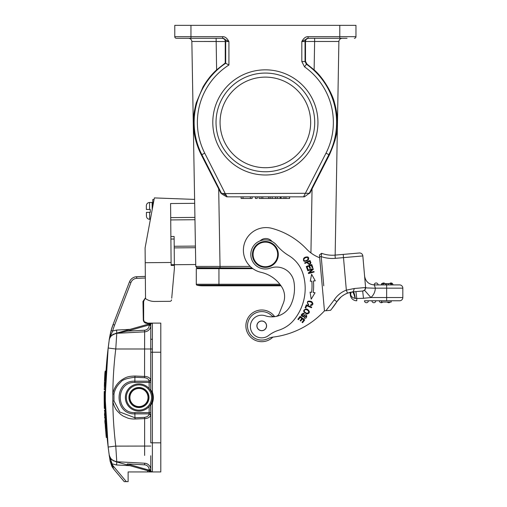 <?xml version="1.0" encoding="UTF-8"?>
<svg xmlns="http://www.w3.org/2000/svg" width="507" height="507" viewBox="0 0 507 507"><rect width="100%" height="100%" fill="white"/><g stroke="black" fill="none" stroke-linecap="round" stroke-linejoin="round"><path stroke-width="0.76" d="M304.048 196.836L303.509 196.836L303.807 196.355L304.65 196.729L303.509 196.836L227.231 196.836L225.241 193.598L309.276 193.287L304.574 196.691M221.876 193.325L221.901 194.029L221.458 193.287L225.241 193.598L204.739 153.177L201.849 154.641A71.227 71.227 0 0 1 225.691 63.267L225.691 41.53A3.238 3.232 90 0 0 222.453 38.291L176.392 38.291A1.616 1.616 0 0 1 174.776 36.675L174.776 25.35L190.955 25.35L190.955 36.675L222.662 36.675C224.981 36.542 227.073 38.158 228.923 41.53L191.849 41.473C191.595 39.571 190.518 38.513 188.617 38.291C190.518 38.513 191.595 39.571 191.849 41.473L195.778 266.428L220.038 266.428L220.038 268.013L218.466 268.013M383.571 282.976A1.939 1.939 -121 0 0 382.126 283.622A1.939 1.939 102.6 0 1 383.571 282.976A1.939 1.939 121.1 0 1 385.022 283.622M389.566 283.622A1.939 1.939 90 0 1 391.011 282.976A1.939 1.939 0 0 1 392.957 284.915M391.715 283.622L391.715 284.915L391.708 283.622L382.037 283.622L382.037 284.915M381.581 284.915L381.581 283.622L382.044 283.622L381.587 283.622L381.587 284.915L382.044 284.915M383.298 283.622L383.298 284.915M385.421 283.622L385.421 284.915M386.645 283.622L386.645 284.915L399.586 284.915A3.238 3.238 0 0 1 402.824 288.153L402.824 297.533A3.238 3.238 0 0 1 399.586 300.771L364.482 300.771A1.939 1.939 0 0 0 366.422 302.711A1.939 1.939 0 0 1 364.482 300.771M388.444 284.915L388.444 283.622M390.194 302.064A1.939 1.939 -90 0 1 388.749 302.711A1.939 1.939 0 0 1 387.304 302.064M382.753 302.064A1.939 1.939 -90 0 1 381.308 302.711A1.939 1.939 0 0 1 379.369 300.771L375.807 300.771A1.939 1.939 -90 0 1 373.868 302.711A1.939 1.939 0 0 1 371.923 300.771L368.367 300.771A1.939 1.939 -90 0 1 366.422 302.711A1.939 1.939 -90 0 0 368.367 300.771M391.176 302.064L381.467 302.064L381.467 300.771L391.176 300.771L391.176 302.064M313.972 271.473L309.562 272.69L313.351 269.217L313.193 268.634L307.578 270.18L307.724 270.725L312.141 269.515L308.345 272.981L308.503 273.565L314.118 272.018L313.972 271.473M303.94 314.055L301.792 315.189L304.213 313.516L303.953 314.036M304.213 313.516L303.186 313.174C300.505 314.872 300.619 316.064 303.547 316.755L304.447 316.038C306.754 315.867 306.741 316.317 304.403 317.388L304.111 317.946C307.305 320.05 307.926 312.407 303.902 315.506L303.192 316.089L301.773 315.189M308.649 311.241C308.3 313.776 306.887 313.934 304.409 311.723C304.073 309.859 305.011 309.264 307.217 309.929L308.662 311.235M306.12 308.909C302.635 310.221 302.907 311.925 306.925 314.017C309.98 313.225 310.189 311.659 307.54 309.333L306.12 308.909M304.999 260.934C303.332 260.306 303.389 259.28 305.182 257.848L307.046 257.322C308.852 258.824 308.167 260.021 304.999 260.934M303.75 258.234C302.787 261.625 304.289 262.22 308.256 260.028C309.384 257.226 308.269 256.32 304.903 257.309L303.75 258.234M300.271 317.274L301.842 318.485L300.182 320.652L300.721 321.064L302.387 318.903L303.801 319.987L302.026 322.3L302.565 322.718L304.739 319.892L300.125 316.343L297.882 319.258L298.427 319.676L300.271 317.274M307.819 303.547C305.525 299.738 315.937 302.546 310.639 304.941L310.607 305.607C313.301 305.024 313.611 303.649 311.526 301.488C307.464 300.448 306.393 301.602 308.319 304.941L308.712 304.384L307.812 303.547M314.46 280.897L313.434 280.986A56.138 56.138 0 0 1 313.231 292.526L315.043 292.748L311.19 299.168L310.075 292.146L311.628 292.33A54.522 54.522 0 0 0 311.824 281.125L310.93 281.201M310.265 281.258L311.621 274.281L315.253 280.827L313.434 280.986M307.4 269.623L308.047 269.394L307.115 266.821L308.978 266.15L309.815 268.463L310.461 268.235L309.625 265.915L311.304 265.307L312.192 267.785L312.838 267.55L311.748 264.521L306.272 266.498L307.4 269.623M305.778 307.971L306.722 305.727L311.456 307.73L311.71 307.128L306.342 304.859L305.144 307.705L305.778 307.971M310.252 262.886C309.441 264.375 308.592 264.134 307.711 262.176L309.612 261.327L310.278 262.88M309.999 260.503L304.682 262.886L304.922 263.425L307.084 262.455C308.814 265.041 310.088 265.117 310.911 262.683L309.992 260.509M252.48 255.553A12.941 12.941 0 0 1 264.242 241.535A12.941 12.941 0 0 1 278.261 253.297A12.941 12.941 0 0 1 266.498 267.322A12.941 12.941 0 0 1 252.48 255.553M266.441 266.676A12.295 12.295 0 0 1 253.12 255.496A12.295 12.295 0 0 1 264.299 242.175A12.295 12.295 0 0 1 277.621 253.354A12.295 12.295 0 0 1 266.441 266.676M257.505 328.042A4.772 4.772 0 0 1 259.533 321.609A4.772 4.772 0 0 1 265.972 323.631A4.772 4.772 0 0 1 263.944 330.07A4.772 4.772 0 0 1 257.505 328.042M266.574 325.418A4.855 4.855 0 0 1 266.574 325.45A4.855 4.855 0 0 0 261.352 321.001A4.855 4.855 0 0 0 256.897 326.229A4.855 4.855 0 0 0 262.125 330.678A4.855 4.855 0 0 0 266.574 325.45M278.698 330.234A32.353 32.353 0 0 0 268.621 335.488A11.325 11.325 0 0 1 250.414 327.427A11.325 11.325 0 0 1 265.269 315.779A21.028 21.028 0 0 0 291.119 304.352A39.343 39.343 0 0 0 293.965 281.911A17.796 17.796 0 0 0 270.339 268.114A14.557 14.557 0 0 1 250.857 255.591A14.557 14.557 0 0 1 276.556 245.109A48.533 48.533 0 0 0 288.787 255.604A32.353 32.353 0 0 1 303.078 274.027A50.022 50.022 0 0 1 294.345 319.473A32.353 32.353 0 0 1 278.698 330.234M246.015 327.902A15.856 15.856 0 0 1 274.655 316.647A15.856 15.856 0 0 0 246.015 327.896A15.856 15.856 0 0 0 272.874 337.123M323.764 285.809L321.21 256.593L321.615 253.304L321.21 256.593L319.594 256.732L319.442 254.958L321.615 253.304A30.737 30.737 0 0 0 335.026 255.116L349.982 253.811L335.159 255.11L338.885 41.473L314.625 41.473L338.885 41.473C339.145 39.571 340.222 38.513 342.124 38.291C340.222 38.513 339.145 39.571 338.885 41.473C339.145 39.571 340.222 38.513 342.124 38.291M279.167 313.592A4.855 4.855 0 0 1 276.125 316.419A4.855 4.855 0 0 0 279.167 313.592L283.324 303.199A17.796 17.796 0 0 0 281.949 287.26A33.101 33.101 0 0 0 261.054 272.329A22.65 22.65 0 0 1 243.48 252.213A22.65 22.65 0 0 1 271.948 228.372A74.415 74.415 0 0 1 306.526 248.994A35.591 35.591 0 0 0 319.683 257.759M319.594 256.732L324.461 310.854A84.124 84.124 0 0 1 272.696 337.142A16.18 16.18 0 0 0 268.019 338.613A14.234 14.234 0 0 1 247.555 327.078A14.234 14.234 0 0 1 271.378 315.36A4.855 4.855 0 0 0 274.845 316.641M331.616 309.01L336.94 301.652L334.227 299.891L325.944 310.715L330.539 310.322A88.332 88.332 0 0 0 336.94 301.652A88.332 88.332 0 0 1 330.539 310.322M331.198 309.524L331.901 308.655M334.449 305.296L336.794 301.88M347.568 293.128L345.102 294.231M350.552 292.254L350.559 294.218M350.888 292.184L350.61 294.485M352.219 291.962L362.657 291.024A3.238 3.238 0 0 0 365.598 287.52A3.238 3.238 0 0 1 362.657 291.024L356.928 291.525M345.191 294.18L346.408 293.604M350.622 292.241L353.246 291.855L347.846 293.027M321.21 256.593A33.975 33.975 0 0 0 335.304 258.342L335.026 255.116L359.33 252.993A3.238 3.238 0 0 1 362.835 255.934L365.598 287.52A3.238 3.238 0 0 1 364.85 289.884A3.238 3.238 0 0 0 365.598 287.52L364.736 290.017M355.255 298.382L356.77 298.477L355.255 298.382C354.83 294.935 354.159 292.754 353.24 291.848L352.232 291.962L353.24 291.848L354.298 288.508L346.338 290.137L343.493 257.626L335.304 258.342M336.94 301.652L340.894 297.102A21.681 21.681 0 0 1 347.479 293.16A21.681 21.681 0 0 0 336.94 301.652L337.485 300.854M324.328 310.861L325.944 310.715M283.324 303.199A17.796 17.796 0 0 0 284.528 295.042M214.683 268.013L217.807 268.013L214.683 268.013M196.469 267.696L252.011 268.013L217.807 268.013L217.807 268.659M199.783 268.013L199.809 268.659L199.783 268.013M252.866 268.659L196.291 268.659L196.291 284.256L196.291 268.659M218.942 268.659L218.942 285.809L202.116 285.809A21.357 21.357 0 0 1 197.033 285.194A0.97 0.97 0 0 1 196.291 284.256L279.864 284.256M280.574 285.194L197.033 285.194A21.357 21.357 0 0 0 207.198 285.194M265.37 77.121A45.3 45.3 0 0 0 220.07 122.415A45.3 45.3 0 0 0 265.37 167.716A45.3 45.3 0 0 0 310.664 122.415A45.3 45.3 0 0 0 265.37 77.121M265.37 171.759A49.344 49.344 0 0 1 216.026 122.415A49.344 49.344 0 0 1 265.37 73.071A49.344 49.344 0 0 1 314.714 122.415A49.344 49.344 0 0 1 265.37 171.759M265.37 69.839A52.576 52.576 0 0 1 317.946 122.415A52.576 52.576 0 0 1 265.37 174.991A52.576 52.576 0 0 1 212.794 122.415A52.576 52.576 0 0 1 265.37 69.839M303.807 196.355L326.001 153.177A67.989 67.989 0 0 0 304.555 66.854L301.817 61.562L301.817 41.53L308.079 38.291L347.067 38.291M226.692 196.836L221.895 194.029M201.469 38.291L183.673 38.291L201.469 38.291M354.349 38.291A1.616 1.616 0 0 0 355.965 36.675A1.616 1.616 0 0 1 354.349 38.291A1.616 1.616 0 0 0 355.965 36.675A1.616 1.616 0 0 1 354.349 38.291M334.804 141.035L334.931 140.572M334.943 140.528L336.027 135.87M336.09 135.553L336.483 133.322M337.149 117.244L336.705 113.162M336.68 112.991L336.502 111.8M334.696 103.51L334.576 103.098M314.625 38.291L308.681 38.291L314.625 38.291L314.625 41.473L305.493 41.498C305.613 39.603 306.678 38.538 308.681 38.291L308.288 38.291A3.238 3.232 -90 0 0 305.049 41.53L305.493 41.498L305.499 61.315L306.862 63.971L314.131 69.884C324.207 78.484 332.966 95.227 334.538 102.972C336.623 110.032 337.199 116.762 337.307 119.848C336.737 126.294 339.487 132.124 329.392 154.901L312.052 188.883L310.937 252.93M308.079 36.675L339.785 36.675L339.785 38.291L308.079 38.291L308.079 36.675C305.677 36.586 303.592 38.209 301.817 41.53L305.049 41.53L305.049 61.569L305.499 61.315M339.785 25.35L339.785 36.675L355.965 36.675L355.965 25.35L190.955 25.35M215.849 41.473L204.283 41.46M216.115 38.291L222.06 38.291C224.113 38.557 225.178 39.628 225.247 41.498L225.241 63.026L216.609 69.884L216.115 38.291M225.241 63.026L228.923 65.016A67.989 67.989 0 0 0 204.739 153.177M250.198 266.428L220.038 266.428L218.688 188.883L201.349 154.901C196.596 145.896 194.251 135.008 193.959 131.269C193.401 126.585 193.23 122.764 193.433 119.791C193.363 116.261 194.295 110.608 196.234 102.851L202.99 86.976C207.217 79.91 211.755 74.212 216.609 69.884M218.688 188.883L220.925 193.287L221.458 193.287L201.849 154.641L201.349 154.901M222.662 36.675L222.662 38.291L228.923 41.53L228.923 65.016M196.063 141.485L195.936 141.035M193.604 127.948L193.56 127.434M193.433 119.798L193.509 118.461M306.862 63.971L306.418 64.212A71.227 71.227 0 0 1 328.891 154.641L309.276 193.287L309.815 193.287L312.052 188.883M272.082 241.509A8.087 8.087 0 0 0 260.167 240.825A14.557 14.557 0 0 0 250.857 255.591A14.557 14.557 0 0 0 270.339 268.114M265.269 315.779A11.325 11.325 0 0 0 250.414 327.427M334.227 299.891A24.913 24.913 0 0 1 346.338 290.137L347.479 293.16L348.151 292.926M349.653 292.476L350.109 292.362L350.324 294.865L350.673 294.833L350.99 292.165M350.705 294.916L351.002 295.606M353.246 291.855L352.333 291.95C352.726 290.701 354.818 296.284 355.001 298.344C352.815 297.932 351.37 296.76 350.673 294.833M355.927 291.614L355.432 291.658L355.927 291.614L356.77 298.471L363.5 298.325L362.657 291.024L355.927 291.614M363.208 290.929L364.508 290.238L370.909 297.533L362.828 298.344M364.596 276.081L364.641 276.6M362.657 291.024L364.508 290.238A3.238 3.238 0 0 0 365.604 287.621A3.238 3.238 0 0 1 364.508 290.238M356.77 300.771A6.471 6.471 52.5 0 1 350.324 294.865A6.471 6.471 52.5 0 0 356.77 300.771L356.77 298.471M386.645 300.771L386.645 297.533L370.909 297.533A12.941 12.941 0 0 0 375.313 288.217L366.808 287.938L365.598 287.494L364.666 276.873M364.558 275.225L364.596 276.062C365.541 281.493 368.766 284.446 374.267 284.915L375.389 288.147L386.645 288.153L386.645 297.533L402.824 297.533A3.238 3.238 0 0 1 399.586 300.771M374.191 284.915L374.191 284.915A1.939 1.939 90 0 1 376.131 282.976A1.939 1.939 0 0 1 378.07 284.915M374.267 284.915L386.645 284.915L386.645 288.153L402.824 288.153A3.238 3.238 0 0 0 399.586 284.915M285.916 196.836L285.916 198.452L289.636 198.452L289.636 196.836L271.619 196.836M285.916 198.452L284.028 198.452L284.028 196.836M284.028 198.452L280.644 198.452L280.644 196.836M280.644 198.452L280.2 198.452L280.2 196.836M280.2 198.452L277.253 198.452L277.253 196.836M277.253 198.452L275.459 198.452L275.459 196.836M275.459 198.452L271.619 198.452M261.156 196.836L259.045 196.836L259.045 198.452L261.156 198.452L261.156 196.836L272.158 196.836L272.158 198.452L261.156 198.452M262.791 198.452L262.791 196.836M268.647 198.452L268.647 196.836M270.187 198.452L270.187 196.836M257.252 196.836L255.395 196.836L255.395 198.452L257.252 198.452L257.252 196.836M243.005 196.836L241.104 196.836L241.104 198.452L243.005 198.452L243.005 196.836L252.144 196.836L252.144 198.452L243.005 198.452M250.363 198.452L250.363 196.836M146.396 212.382L149.635 212.351L146.396 212.382L146.453 216.261L146.396 212.382L150.281 212.344L146.396 212.382L146.428 215.893L146.396 212.382L150.281 212.344L150.256 209.435L146.371 209.467L146.339 205.956L146.371 209.467L149.609 209.442L146.371 209.467M146.358 205.589L146.339 205.956L146.358 205.589M146.453 216.261L146.428 215.893M148.665 397.526A9.709 9.709 0 0 0 138.956 387.817A9.709 9.709 0 0 0 129.253 397.526A9.709 9.709 0 0 0 138.956 407.235A9.709 9.709 0 0 0 148.665 397.526A9.709 9.709 0 0 0 138.956 387.817A9.709 9.709 0 0 0 129.253 397.526M152.816 206.248C152.778 202.116 152.778 202.116 152.816 206.248L152.753 199.543L154.058 199.53M104.734 376.219L104.702 376.752L104.734 376.219M104.816 374.635A408.953 408.953 93.1 0 0 104.676 377.278M104.613 378.678A408.953 408.953 92.5 0 0 104.524 380.586L104.664 377.607A408.953 408.953 -87.2 0 1 104.829 374.445L104.829 374.445M104.524 380.586L104.67 377.449M104.924 377.595L104.778 380.858M105.697 376.321A407.983 407.983 0 0 1 105.729 375.757M105.551 429.442L105 421.355L105.843 421.349A407.983 407.983 0 0 0 105.995 423.814L106.299 428.149L105.456 428.212A408.826 408.826 0 0 0 105.652 430.665L106.033 435.038A408.826 408.826 0 0 0 106.261 437.465L107.104 437.446L108.162 447.041L105.145 397.526A407.983 407.983 0 0 1 105.196 391.379L105.145 397.526L108.162 348.011L109.189 340.241A8.087 8.087 0 0 1 112.383 334.873M105.995 423.814L105.158 423.871L105.456 428.212M105.006 421.399A408.826 408.826 0 0 0 105.158 423.871M107.097 437.402L106.261 437.465M106.299 428.149A407.983 407.983 0 0 0 106.489 430.595L106.869 434.955L106.033 435.038M106.869 434.955A407.983 407.983 0 0 0 107.097 437.395M106.489 430.595L105.652 430.665M105.069 423.25L105 421.342L105.843 421.292L105 421.342M105.887 433.327L106.026 435.019M104.328 386.423L104.455 382.43M104.467 382.158L104.74 376.017M104.74 376.061L104.695 376.935M104.664 383.767L104.322 386.518M104.512 380.998L104.664 377.512C104.328 385.453 104.328 385.447 104.664 377.506L104.86 373.887M104.879 373.551L104.924 372.784M104.721 382.367L104.252 389.756L105.222 389.775M104.182 395.777L104.176 397.526A408.953 408.953 -90.7 0 0 104.322 408.42L105.298 408.674L105.272 407.571M104.22 391.442L104.214 392.12L104.48 391.379A408.699 408.699 -90.7 0 0 104.588 408.674L105.298 408.674L104.322 408.42A408.953 408.953 -90.7 0 1 104.176 397.526L104.182 399.351M104.195 393.92L104.214 391.784M104.22 391.638A408.953 408.953 -90.7 0 0 104.176 397.526A408.953 408.953 -90.7 0 1 104.22 391.638L105.196 391.379L105.145 397.526A407.983 407.983 0 0 0 105.298 408.674M104.208 402.444L104.176 397.83M105.234 406.101L105.196 391.379M104.924 382.519L105.424 382.519L105.361 383.767L105.64 377.512C106.109 368.874 106.109 368.874 105.64 377.525C105.976 371.301 105.976 371.301 105.64 377.525L104.924 377.519C104.562 385.846 104.562 385.846 104.924 377.525C105.374 368.881 105.374 368.874 104.924 377.519L104.924 372.544M104.493 413.668L104.518 414.168M104.879 421.507L104.981 423.199M105.538 427.483L104.829 420.588M104.676 417.762L104.638 416.95M104.556 415.195L104.537 414.739M104.379 410.302C105.488 432.991 105.488 432.991 104.379 410.302L104.626 410.036L104.379 410.302M105.133 421.33L104.626 410.036L105.336 410.036L105.386 383.596M145.338 276.378L136.681 276.727A8.087 8.087 0 0 0 129.456 281.911L113.08 324.531A64.712 64.712 0 0 0 111.096 330.577L113.08 324.531L114.588 325.114A63.09 63.09 0 0 0 112.655 331.008L109.67 337.954L109.189 340.241L111.096 330.577L112.655 331.008L116.604 330.07L129.976 329.366M109.67 337.954L110.101 334.721M111.052 330.735L110.412 333.283L111.052 330.735M109.702 336.813L109.461 338.346M110.209 461.516L109.189 454.811L112.421 465.052L126.351 481.65L128.119 481.65L128.119 471.941L152.385 471.941A1.616 1.616 0 0 1 150.769 470.325A1.616 1.616 0 0 0 152.385 471.941A1.616 1.616 0 0 1 150.769 470.325L150.769 469.672A6.471 6.471 0 0 0 144.634 463.214L116.775 461.75L144.634 463.214L116.775 461.75L115.767 446.059L108.156 447.041L108.866 452.504M109.239 455.178L110.177 461.408L112.827 466.301L112.231 463.848L116.604 464.982L116.762 461.953M111.787 462.714L111.375 461.725L110.19 461.402L112.091 466.77L113.752 469.159L111.261 463.632M112.827 466.301L113.137 467.34M110.196 461.421L112.091 466.77L113.752 469.159L124.234 481.65L126.351 481.65M124.912 481.65L124.234 481.65M144.634 339.614L144.634 331.838L116.775 333.302L115.767 348.993A399.351 398.806 -90 0 0 112.827 393.914C113.86 388.558 116.439 384.173 120.558 380.757C126.357 376.543 129.038 376.283 134.944 376.029L144.634 376.441C147.778 376.517 149.806 377.683 150.725 379.927L150.769 324.727A1.616 1.616 0 0 1 151.948 323.168L149.153 324.968L127.314 331.128L144.552 330.228L144.634 331.838A6.471 6.471 0 0 0 150.769 325.38L149.153 325.38L150.769 325.38A6.471 6.471 0 0 1 144.634 331.838A6.471 6.471 0 0 0 150.769 325.38L150.769 324.727A1.616 1.616 0 0 1 152.385 323.111L160.795 323.111L160.795 471.941L150.072 471.941M150.769 471.548L149.09 471.079M151.948 471.884L149.736 471.263L151.948 471.884L149.685 470.325L149.736 471.263L150.364 471.434M119.988 462.492L118.055 462.111M115 461.459L127.048 464.856L127.314 463.924L149.685 470.325L150.769 470.325L150.769 469.672A6.471 6.471 0 0 0 144.634 463.214A6.471 6.471 0 0 1 150.769 469.672A6.471 6.471 0 0 0 144.634 463.214A6.471 6.471 0 0 1 150.769 469.672L150.769 455.755M149.153 470.084L148.887 471.022L127.048 464.856L148.887 471.022L149.153 469.672A4.855 4.855 0 0 0 144.552 464.824L127.314 463.924M151.213 471.675L150.541 471.485M146.884 323.111L147.708 323.111L144.261 321.685L143.652 319.873L144.261 321.685L146.884 323.111L152.379 323.111A1.616 1.616 0 0 0 150.769 324.727L149.685 324.727L150.769 324.727A1.616 1.616 0 0 1 152.385 323.111L147.708 323.111L152.385 323.111A1.616 1.616 0 0 0 150.769 324.727L149.685 324.727L149.736 323.789L127.048 330.196L148.881 324.036M127.314 331.128L116.768 333.188L127.314 331.128L127.048 330.196L115 333.593L127.048 330.196M149.153 406.513L149.153 412.609L150.769 412.609L150.769 405.042L152.385 402.932A15.533 15.533 0 0 0 152.385 392.12L150.769 390.01L150.769 324.727A1.616 1.616 0 0 1 151.948 323.168L148.887 324.03L149.153 324.968L148.887 324.03M150.3 323.631L151.149 323.396M150.928 323.453L150.021 323.713M116.553 333.156L115 333.593M113.98 394.116L112.827 393.914L112.827 401.138C113.302 403.724 114.132 406.05 115.311 408.122C115.653 409.307 117.497 411.437 120.85 414.523L123.226 416.12L127.802 418.104C129.931 418.763 132.352 419.067 135.071 419.016L134.976 417.762L144.552 417.356C147.296 416.957 148.817 415.797 149.121 413.864L149.153 412.609L134.868 412.609C115.457 413.446 115.457 381.625 134.856 382.443L149.153 382.443L149.121 381.188C148.817 379.261 147.296 378.095 144.552 377.696L134.856 377.284C126.915 378.165 122.193 379.813 120.691 382.215C116.99 385.593 114.753 389.56 113.98 394.116L113.98 400.936L119.829 412.026L134.976 417.762L134.868 413.87C113.828 414.827 113.815 380.237 134.856 381.182L134.944 376.029M150.769 325.38L150.769 348.993L150.769 325.38L149.153 325.38L150.769 325.38M143.291 320.056L142.968 301.431L143.652 301.431L144.812 299.01L145.528 298.528L144.806 299.016L143.652 301.431L143.652 314.948M142.968 301.431L145.522 297.742M143.652 313.643L143.652 319.873L144.222 321.711L143.646 319.873L143.285 319.873C143.57 321.996 144.768 323.168 146.884 323.384L146.884 323.098M146.884 323.384L150.408 323.225M152.385 339.208L150.769 339.297L152.385 339.208M150.769 352.226L152.385 352.226L152.385 392.12L151.777 392.348A14.88 14.88 0 0 1 151.777 402.704L152.385 402.932L152.385 442.826L150.769 442.826L150.769 405.042A0.646 0.646 0 0 1 150.852 404.732A14.88 14.88 0 0 0 151.669 403.002M151.511 391.677A14.88 14.88 0 0 1 151.777 392.348L150.852 390.32A0.646 0.646 0 0 1 150.769 390.01L150.852 390.32A0.646 0.646 0 0 1 150.769 390.01L150.281 390.01M150.281 405.042L150.769 405.042L151.777 402.704M149.153 413.585L150.769 414.555L150.725 415.125C149.844 417.331 147.816 418.49 144.634 418.611L144.634 455.438M134.868 412.609L134.868 413.864L149.121 413.864L150.725 415.125M117.586 462.188L125.717 464.482M151.707 323.13L152.303 323.111M109.373 338.949L109.189 340.241C109.125 337.098 111.654 334.785 116.775 333.295L116.775 333.302C111.654 334.785 109.125 337.098 109.195 340.241L107.503 353.721M109.138 454.5L108.162 447.041C104.144 414.029 104.144 381.023 108.162 348.011L105.868 373.291L105.988 371.295L105.006 371.523M109.214 455.001L109.189 454.823C109.125 457.954 111.654 460.267 116.775 461.757L116.768 461.864M112.389 460.179A8.087 8.087 0 0 1 109.214 454.963A8.087 8.087 0 0 0 112.389 460.179L110.285 457.865L109.525 456.224M112.934 466.953L113.289 467.936M110.963 458.829L109.366 455.685L110.963 458.829M105.145 398.172L105.196 403.946M107.484 441.109L108.073 446.293M110.222 334.138L109.48 338.226M104.892 373.304L104.67 377.385M104.664 377.506L104.759 375.712L104.664 377.506M104.955 372.334L104.898 373.241M104.467 382.012L104.461 382.335M105.754 375.288L105.811 374.242M105.424 382.519L105.45 381.739M195.423 246.091L174.193 246.275M170.872 236.522L174.11 236.49L174.389 268.514L171.721 298.198M174.212 247.891L195.448 247.708M174.357 264.717L195.746 264.527M154.616 301.45L169.972 301.316L154.616 301.45A15.533 15.533 0 0 1 145.534 298.617L145.091 247.929L154.362 197.914L194.606 199.409M194.675 203.326L170.586 203.535L171.1 262.48L145.217 262.708M170.732 219.937L194.961 219.721M174.364 265.395L171.125 265.421L171.1 262.48M169.972 301.316A1.616 1.616 0 0 0 171.569 299.846M128.93 397.526A10.032 10.032 0 0 0 138.956 407.558A10.032 10.032 0 0 0 148.988 397.526A10.032 10.032 0 0 0 138.956 387.494A10.032 10.032 0 0 0 128.93 397.526M125.368 397.526A13.588 13.588 0 0 0 138.956 411.114A13.588 13.588 0 0 0 152.55 397.526A13.588 13.588 0 0 0 138.956 383.938A13.588 13.588 0 0 0 125.368 397.526M226.496 195.639L222.852 193.401M390.808 284.915L390.808 283.622M354.298 288.508L365.598 287.52M362.835 255.934L343.493 257.626L343.214 254.4M197.4 268.013L220.038 268.013L197.261 268.013L195.778 266.428M252.011 268.013L220.038 268.013M304.555 66.854L306.418 64.212L305.049 61.569L301.817 61.562M329.392 154.901L326.001 153.177M314.625 41.473L314.131 69.884M191.849 41.473C191.595 39.571 190.518 38.513 188.617 38.291M174.776 36.675L190.955 36.675L190.955 38.291M281.055 198.452L281.055 196.836M148.019 397.526A9.063 9.063 0 0 0 138.956 388.463A9.063 9.063 0 0 0 129.9 397.526A9.063 9.063 0 0 0 138.956 406.589A9.063 9.063 0 0 0 148.019 397.526M153.456 202.775L152.784 202.781M104.524 406.101A408.699 408.699 89.3 0 0 104.588 408.674M145.351 277.994L136.744 278.343A6.471 6.471 0 0 0 130.964 282.488L114.588 325.114M136.744 278.343L136.681 276.727M129.456 281.911L130.964 282.488M116.762 333.099L116.604 330.07M144.552 330.228A4.855 4.855 0 0 0 149.153 325.38A4.855 4.855 0 0 1 144.552 330.228M144.634 331.838L144.552 377.696M134.856 381.188L149.121 381.188L150.725 379.927M149.153 388.539L149.153 382.443L150.769 382.443M149.153 381.467L150.769 380.465M108.162 348.011L115.767 348.993L152.385 348.993M149.153 324.968L149.153 325.38M147.543 324.41A4.855 4.855 0 0 1 147.727 323.371M150.769 390.01L150.573 390.472M150.769 412.609L150.573 404.58M152.385 471.941L152.385 442.826L160.795 442.826M160.795 352.226L152.385 352.226L152.385 323.111L151.815 323.111M134.856 382.443L134.856 381.182M144.552 417.356L144.634 418.611L135.071 419.016M150.769 446.059L115.235 446.122M149.153 469.672L150.769 469.672A6.471 6.471 0 0 0 144.634 463.214L144.552 464.824M144.634 463.214A6.471 6.471 0 0 1 150.769 469.672M147.81 471.941A4.855 4.855 0 0 1 147.543 470.642M113.986 400.936L112.827 401.138A399.351 398.806 -90 0 0 115.767 446.059A399.351 398.806 -90 0 1 112.827 401.164M129.976 465.686L116.604 464.982M194.922 217.408L170.707 217.623M174.357 264.679L171.119 264.711M170.897 239.038L174.129 239.012M152.195 209.581L152.132 202.464L152.784 203.104M149.635 212.351L149.692 219.309C147.816 219.17 146.732 218.156 146.434 216.261C146.732 218.156 147.816 219.17 149.692 219.309L150.395 219.303M152.132 202.464L149.546 202.483L149.609 209.442M126.338 397.526A12.618 12.618 0 0 1 138.956 384.908A12.618 12.618 0 0 1 151.574 397.526A12.618 12.618 0 0 1 138.956 410.144A12.618 12.618 0 0 1 126.338 397.526M336.743 301.963L334.443 305.309M344.532 294.535L342.111 296.113M347.409 293.192L350.109 292.362M333.099 307.122L335.076 304.415M352.942 291.88L347.548 293.135M218.942 285.809L281.005 285.809M303.516 196.83L304.58 196.741M227.231 196.83L226.68 196.811M364.241 290.448L363.817 290.701M149.546 202.483C147.67 202.654 146.605 203.687 146.339 205.589C146.605 203.687 147.67 202.654 149.546 202.483M104.664 377.607L104.518 380.732M104.347 385.624L104.442 382.867M104.214 392.12L104.258 405.822M104.227 403.749L104.182 399.789L104.227 403.749M105.64 383.767L104.924 383.767M104.987 423.269L104.968 422.939M104.575 415.613L104.556 415.125M150.389 471.44L149.736 471.263M150.604 471.504L150.021 471.339M151.897 323.181L151.428 323.314M150.389 323.612L149.736 323.789M144.774 298.978L145.528 298.49M150.769 414.555L150.769 442.826M148.114 323.111L148.475 323.111M113.993 333.948C109.962 335.615 108.929 340.508 109.208 340.108L108.625 344.405M108.593 450.431L109.233 455.083C109.949 456.452 108.625 457.568 113.993 461.104M111.857 466.351L110.19 461.408M108.625 450.647L109.056 453.911M109.087 454.126L109.138 454.468M109.335 455.559L109.449 455.983M108.669 344.044L108.593 344.621M104.841 374.242L104.911 373.076M104.569 379.61L104.505 381.061"/></g></svg>

